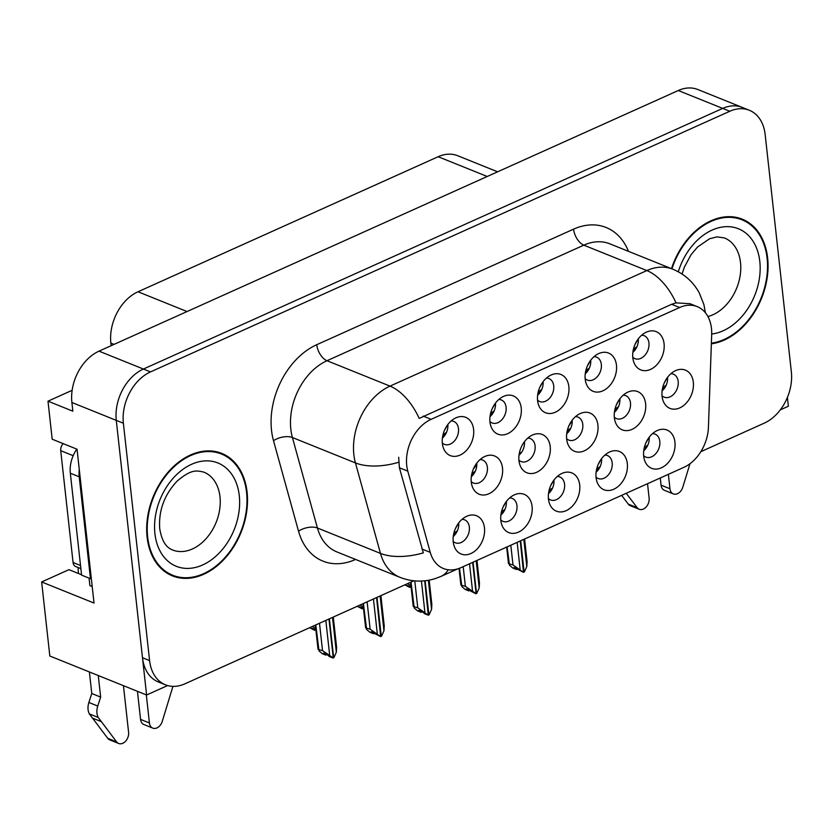<?xml version="1.0" encoding="UTF-8"?>
<svg xmlns="http://www.w3.org/2000/svg" width="833" height="833" viewBox="0 0 833 833"><rect width="100%" height="100%" fill="white"/><g stroke="black" fill="none" stroke-linecap="round" stroke-linejoin="round"><path stroke-width="1.25" d="M471.218 481.578A12.38 8.892 111.9 0 0 473.383 483.015A12.38 8.892 111.9 0 0 483.317 479.641A12.38 8.892 111.9 0 0 487.388 467.313A12.38 8.892 111.9 0 0 482.64 460.045A12.38 8.892 111.9 0 0 480.079 459.577M476.747 463.179A12.38 8.892 -68.1 0 1 471.311 476.674M471.27 482.14A20.627 14.817 111.9 0 0 472.332 486.711A20.627 14.817 111.9 0 0 490.96 492.678A20.627 14.817 111.9 0 0 502.518 468.084A20.627 14.817 111.9 0 0 484.442 456.651A20.627 14.817 111.9 0 0 471.27 482.14M632.778 357.232A12.38 8.892 111.9 0 0 634.944 358.669A12.38 8.892 111.9 0 0 644.877 355.295A12.38 8.892 111.9 0 0 648.949 342.967A12.38 8.892 111.9 0 0 644.201 335.709A12.38 8.892 111.9 0 0 641.639 335.23M638.307 338.833A12.38 8.892 -68.1 0 1 632.872 352.328M632.83 357.794A20.627 14.817 111.9 0 0 633.892 362.365A20.627 14.817 111.9 0 0 652.52 368.332A20.627 14.817 111.9 0 0 664.078 343.737A20.627 14.817 111.9 0 0 646.002 332.305A20.627 14.817 111.9 0 0 632.83 357.794M585.162 378.651A12.38 8.892 111.9 0 0 587.327 380.087A12.38 8.892 111.9 0 0 597.261 376.724A12.38 8.892 111.9 0 0 601.332 364.396A12.38 8.892 111.9 0 0 596.584 357.128A12.38 8.892 111.9 0 0 594.023 356.659M590.691 360.262A12.38 8.892 -68.1 0 1 585.255 373.757M585.214 379.213A20.627 14.817 111.9 0 0 586.276 383.784A20.627 14.817 111.9 0 0 604.904 389.75A20.627 14.817 111.9 0 0 616.462 365.156A20.627 14.817 111.9 0 0 598.386 353.733A20.627 14.817 111.9 0 0 585.214 379.213M489.929 421.508A12.38 8.892 111.9 0 0 492.095 422.945A12.38 8.892 111.9 0 0 502.028 419.572A12.38 8.892 111.9 0 0 506.1 407.243A12.38 8.892 111.9 0 0 501.351 399.975A12.38 8.892 111.9 0 0 498.79 399.507M495.458 403.11A12.38 8.892 -68.1 0 1 490.023 416.604M489.981 422.071A20.627 14.817 111.9 0 0 491.043 426.642A20.627 14.817 111.9 0 0 509.671 432.608A20.627 14.817 111.9 0 0 521.229 408.014A20.627 14.817 111.9 0 0 503.153 396.581A20.627 14.817 111.9 0 0 489.981 422.071M548.406 498.498A12.38 8.892 111.9 0 0 550.582 499.935A12.38 8.892 111.9 0 0 560.505 496.562A12.38 8.892 111.9 0 0 564.576 484.233A12.38 8.892 111.9 0 0 559.828 476.976A12.38 8.892 111.9 0 0 557.267 476.497M553.945 480.1A12.38 8.892 -68.1 0 1 548.51 493.594M548.458 499.061A20.627 14.817 111.9 0 0 549.52 503.632A20.627 14.817 111.9 0 0 568.158 509.598A20.627 14.817 111.9 0 0 579.706 485.004A20.627 14.817 111.9 0 0 561.629 473.571A20.627 14.817 111.9 0 0 548.458 499.061M518.917 460.118A12.38 8.892 111.9 0 0 521.094 461.555A12.38 8.892 111.9 0 0 531.017 458.181A12.38 8.892 111.9 0 0 535.088 445.853A12.38 8.892 111.9 0 0 530.34 438.585A12.38 8.892 111.9 0 0 527.778 438.116M524.446 441.719A12.38 8.892 -68.1 0 1 519.011 455.214M518.969 460.68A20.627 14.817 111.9 0 0 520.031 465.241A20.627 14.817 111.9 0 0 538.67 471.218A20.627 14.817 111.9 0 0 550.217 446.613A20.627 14.817 111.9 0 0 532.141 435.19A20.627 14.817 111.9 0 0 518.969 460.68M453.173 541.346A12.38 8.892 111.9 0 0 455.349 542.783A12.38 8.892 111.9 0 0 465.272 539.409A12.38 8.892 111.9 0 0 469.343 527.081A12.38 8.892 111.9 0 0 464.595 519.823A12.38 8.892 111.9 0 0 462.034 519.355M458.712 522.947A12.38 8.892 -68.1 0 1 453.277 536.442M453.225 541.908A20.627 14.817 111.9 0 0 454.287 546.479A20.627 14.817 111.9 0 0 472.925 552.446A20.627 14.817 111.9 0 0 484.473 527.851A20.627 14.817 111.9 0 0 466.397 516.429A20.627 14.817 111.9 0 0 453.225 541.908M614.317 417.187A12.38 8.892 111.9 0 0 616.493 418.624A12.38 8.892 111.9 0 0 626.416 415.261A12.38 8.892 111.9 0 0 630.487 402.922A12.38 8.892 111.9 0 0 625.739 395.665A12.38 8.892 111.9 0 0 623.178 395.196M619.856 398.799A12.38 8.892 -68.1 0 1 614.41 412.283M614.369 417.75A20.627 14.817 111.9 0 0 615.431 422.321A20.627 14.817 111.9 0 0 634.069 428.287A20.627 14.817 111.9 0 0 645.617 403.693A20.627 14.817 111.9 0 0 627.541 392.27A20.627 14.817 111.9 0 0 614.369 417.75M566.617 438.647A12.38 8.892 111.9 0 0 568.793 440.084A12.38 8.892 111.9 0 0 578.716 436.721A12.38 8.892 111.9 0 0 582.788 424.393A12.38 8.892 111.9 0 0 578.04 417.125A12.38 8.892 111.9 0 0 575.478 416.656M572.156 420.259A12.38 8.892 -68.1 0 1 566.711 433.754M566.669 439.21A20.627 14.817 111.9 0 0 567.731 443.781A20.627 14.817 111.9 0 0 586.37 449.747A20.627 14.817 111.9 0 0 597.917 425.153A20.627 14.817 111.9 0 0 579.841 413.73A20.627 14.817 111.9 0 0 566.669 439.21M596.022 477.07A12.38 8.892 111.9 0 0 598.198 478.506A12.38 8.892 111.9 0 0 608.121 475.143A12.38 8.892 111.9 0 0 612.193 462.815A12.38 8.892 111.9 0 0 607.444 455.547A12.38 8.892 111.9 0 0 604.883 455.078M601.561 458.681A12.38 8.892 -68.1 0 1 596.126 472.165M596.074 477.632A20.627 14.817 111.9 0 0 597.136 482.203A20.627 14.817 111.9 0 0 615.774 488.169A20.627 14.817 111.9 0 0 627.322 463.575A20.627 14.817 111.9 0 0 609.246 452.152A20.627 14.817 111.9 0 0 596.074 477.632M537.545 400.079A12.38 8.892 111.9 0 0 539.711 401.516A12.38 8.892 111.9 0 0 549.645 398.143A12.38 8.892 111.9 0 0 553.716 385.814A12.38 8.892 111.9 0 0 548.968 378.557A12.38 8.892 111.9 0 0 546.406 378.088M543.074 381.681A12.38 8.892 -68.1 0 1 537.639 395.175M537.597 400.642A20.627 14.817 111.9 0 0 538.659 405.213A20.627 14.817 111.9 0 0 557.287 411.179A20.627 14.817 111.9 0 0 568.845 386.585A20.627 14.817 111.9 0 0 550.769 375.162A20.627 14.817 111.9 0 0 537.597 400.642M643.638 455.651A12.38 8.892 111.9 0 0 645.814 457.088A12.38 8.892 111.9 0 0 655.738 453.714A12.38 8.892 111.9 0 0 659.809 441.386A12.38 8.892 111.9 0 0 655.071 434.118A12.38 8.892 111.9 0 0 652.499 433.649M649.178 437.252A12.38 8.892 -68.1 0 1 643.742 450.747M643.701 456.213A20.627 14.817 111.9 0 0 644.752 460.774A20.627 14.817 111.9 0 0 663.391 466.751A20.627 14.817 111.9 0 0 674.938 442.146A20.627 14.817 111.9 0 0 656.862 430.723A20.627 14.817 111.9 0 0 643.701 456.213M500.789 519.917A12.38 8.892 111.9 0 0 502.965 521.364A12.38 8.892 111.9 0 0 512.889 517.991A12.38 8.892 111.9 0 0 516.96 505.662A12.38 8.892 111.9 0 0 512.212 498.394A12.38 8.892 111.9 0 0 509.65 497.926M506.329 501.528A12.38 8.892 -68.1 0 1 500.893 515.023M500.841 520.479A20.627 14.817 111.9 0 0 501.903 525.05A20.627 14.817 111.9 0 0 520.542 531.027A20.627 14.817 111.9 0 0 532.089 506.422A20.627 14.817 111.9 0 0 514.013 495A20.627 14.817 111.9 0 0 500.841 520.479M662.016 395.727A12.38 8.892 111.9 0 0 664.193 397.164A12.38 8.892 111.9 0 0 674.116 393.79A12.38 8.892 111.9 0 0 678.187 381.462A12.38 8.892 111.9 0 0 673.439 374.204A12.38 8.892 111.9 0 0 670.877 373.725M667.556 377.328A12.38 8.892 -68.1 0 1 662.12 390.823M662.068 396.289A20.627 14.817 111.9 0 0 663.13 400.86A20.627 14.817 111.9 0 0 681.769 406.827A20.627 14.817 111.9 0 0 693.316 382.232A20.627 14.817 111.9 0 0 675.24 370.8A20.627 14.817 111.9 0 0 662.068 396.289M442.313 442.927A12.38 8.892 111.9 0 0 444.478 444.364A12.38 8.892 111.9 0 0 454.412 441.001A12.38 8.892 111.9 0 0 458.483 428.672A12.38 8.892 111.9 0 0 453.735 421.404A12.38 8.892 111.9 0 0 451.174 420.936M447.842 424.538A12.38 8.892 -68.1 0 1 442.406 438.023M442.365 443.489A20.627 14.817 111.9 0 0 443.416 448.06A20.627 14.817 111.9 0 0 462.055 454.027A20.627 14.817 111.9 0 0 473.602 429.432A20.627 14.817 111.9 0 0 455.526 418.01A20.627 14.817 111.9 0 0 442.365 443.489M406.733 465.522A37.131 26.666 111.9 0 0 407.795 471.155L430.255 552.362A37.131 26.666 111.9 0 0 443.427 568.523A37.131 26.666 111.9 0 0 461.013 567.627L683.799 467.386A37.131 26.666 111.9 0 0 708.435 427.194L711.684 334.429A37.131 26.666 111.9 0 0 697.231 306.617A37.131 26.666 111.9 0 0 679.645 307.512L431.14 419.322A37.131 26.666 111.9 0 0 406.733 465.522M72.138 390.313L47.991 401.173L52.187 439.199L77.042 449.216L94.025 603.05L41.65 581.955L49.824 656.008L146.598 695.003L167.61 685.549M780.282 409.878L788.362 406.244L787.393 397.445M47.991 401.173L72.846 411.19L71.888 402.495A41.265 29.634 111.9 0 1 99.012 351.151L678.291 90.516A41.265 29.634 111.9 0 1 697.835 89.516L742.224 107.405A41.265 29.634 111.9 0 0 722.68 108.405L143.411 369.04A41.265 29.634 111.9 0 0 116.276 420.384L146.598 695.003M111.164 345.695L110.872 343.113A41.265 29.634 -68.1 0 1 138.007 291.769L438.158 156.719A41.265 29.634 -68.1 0 1 457.702 155.729L497.613 171.806M41.65 581.955L68.941 569.668L81.551 574.749M442.937 435.034L444.583 435.701M662.651 387.834L664.286 388.49M501.424 512.024L503.059 512.691M644.273 447.758L645.908 448.414M538.17 392.187L539.815 392.843M596.657 469.177L598.292 469.843M567.242 430.755L568.887 431.421M614.941 409.295L616.587 409.951M453.798 533.453L455.443 534.109M519.542 452.215L521.187 452.881M549.041 490.606L550.675 491.262M490.554 413.616L492.199 414.272M585.786 370.758L587.432 371.424M633.403 349.339L635.048 349.995M471.842 473.685L473.488 474.341M147.108 537.129A66.015 47.408 111.9 0 0 172.421 575.874A66.015 47.408 111.9 0 0 225.368 557.902A66.015 47.408 111.9 0 0 247.089 492.147A66.015 47.408 111.9 0 0 221.765 453.402A66.015 47.408 111.9 0 0 168.828 471.374A66.015 47.408 111.9 0 0 147.108 537.129M168.953 574.239A66.015 47.408 111.9 0 0 171.91 574.926M711.351 343.821A66.015 47.408 111.9 0 0 767.63 257.938A66.015 47.408 111.9 0 0 742.307 219.194A66.015 47.408 111.9 0 0 671.492 268.674M448.3 569.772A48.137 26.823 -114.2 0 1 440.969 576.415L434.961 578.696C423.195 582.277 411.533 581.83 399.975 577.331A55.02 39.505 -68.1 0 1 380.462 553.393L355.441 462.919A55.02 39.505 -68.1 0 1 353.848 454.568A55.02 39.505 -68.1 0 1 390.021 386.116A48.137 26.823 65.8 0 1 419.197 418.416L671.669 304.295L676.032 302.858L690.047 303.722M676.032 302.858A48.137 26.823 -114.2 0 0 646.856 270.558L390.021 386.116L326.994 360.72A55.02 39.505 111.9 0 0 290.821 429.172A55.02 39.505 111.9 0 0 292.404 437.523L317.425 527.997L380.462 553.393A48.137 24.417 -15.5 0 0 423.32 552.862L399.413 467.782L398.674 457.265M700.834 451.684L764.225 423.164A41.265 29.634 111.9 0 0 791.35 371.83L765.152 134.477A41.265 29.634 111.9 0 0 749.325 110.268L742.224 107.405A41.265 29.634 111.9 0 0 722.68 108.405L143.411 369.04A41.265 29.634 111.9 0 0 116.276 420.384L142.485 657.726A41.265 29.634 111.9 0 0 158.301 681.935L165.403 684.799A41.265 29.634 111.9 0 0 184.947 683.81L413.876 580.799M749.325 110.268A41.265 29.634 111.9 0 0 729.791 111.258L150.513 371.903A41.265 29.634 111.9 0 0 123.378 423.237L149.586 660.59A41.265 29.634 111.9 0 0 165.403 684.799M741.276 219.516A66.015 47.408 111.9 0 0 738.673 217.965M220.745 453.735A66.015 47.408 111.9 0 0 218.142 452.173M523.686 571.865L524.353 571.948L526.81 566.502L527.081 561.588L524.592 539.013M520.687 540.773L524.134 572.042M510.816 545.209L513.003 564.941L523.499 572.333L520.271 540.961M523.499 572.333L514.003 567.45L516.398 569.47L517.376 568.814M517.147 542.366L520.146 569.501M516.398 569.47L512.847 568.044L509.484 565.211L507.11 546.885M506.662 547.083L508.494 563.639L513.003 564.941M523.811 539.367L526.81 566.502M644.305 447.602L647.887 444.989M645.856 442.979L649.063 437.408M662.683 387.678L666.265 385.065M664.234 383.055L667.441 377.484M633.444 349.183L637.016 346.57M638.193 338.989L635.006 344.508M476.06 593.283L476.736 593.367L479.194 587.931L479.464 583.006L476.976 560.442M473.071 562.202L476.518 593.471M463.2 566.638L465.387 586.37L476.101 593.658L472.655 562.39M475.882 593.752L466.386 588.879L468.781 590.899L469.76 590.243M469.531 563.795L472.53 590.93M468.781 590.899L465.231 589.462L461.867 586.64L459.483 568.262M459.035 568.429L460.878 585.068L465.387 586.37M476.195 560.796L479.194 587.931M596.688 469.031L600.27 466.407M598.24 464.397L601.447 458.827M428.443 614.712L429.12 614.796L431.577 609.36L431.848 604.435L429.172 580.153M425.132 580.757L428.901 614.9M414.792 580.882L417.76 607.788L428.266 615.181L424.705 580.809M428.266 615.181L424.715 613.754L422.321 611.734L418.77 610.308L421.165 612.317L422.144 611.661M421.446 581.038L424.903 612.359M421.165 612.317L417.614 610.891L414.251 608.059L411.023 582.08M410.586 582.277L413.262 606.486L417.76 607.788M428.37 580.299L431.577 609.36M549.072 490.45L552.654 487.836M550.623 485.826L553.83 480.256M380.827 636.131L381.504 636.225L383.961 630.779L384.232 625.864L380.9 595.637M376.995 597.396L381.285 636.318M367.124 601.832L370.144 629.217L380.65 636.61L376.578 597.584M380.65 636.61L371.154 631.726L373.548 633.746L374.527 633.09M373.455 598.989L377.287 633.778M373.548 633.746L369.998 632.309L366.635 629.488L363.407 603.509M362.969 603.706L365.645 627.915L370.144 629.217M380.119 595.991L383.961 630.779M501.456 511.879L505.037 509.265M503.007 507.245L506.214 501.674M585.828 370.612L589.4 367.999M590.576 360.408L587.39 365.937M538.212 392.031L541.783 389.417M542.96 381.837L539.774 387.366M490.595 413.46L494.167 410.846M495.343 403.266L492.157 408.784M442.969 434.888L446.55 432.265M447.727 424.684L444.541 430.213M97.753 706.051L88.871 702.469L91.776 693.514L100.647 697.096L97.753 706.051A13.755 9.881 111.9 0 0 98.221 717.463L116.62 741.891A8.778 6.31 -68.1 0 0 118.661 743.484A8.778 6.31 -68.1 0 0 125.7 741.089A8.778 6.31 -68.1 0 0 128.594 732.342L123.44 685.674M89.058 578.133L89.891 585.63L92.213 586.567M76.803 449.122A27.51 19.753 111.9 0 0 70.336 473.227L81.592 575.124L90.464 578.706L79.218 476.809A27.51 19.753 -68.1 0 1 79.281 469.468M91.297 578.269A27.51 19.753 111.9 0 0 90.464 578.706M140.548 719.389A8.778 6.31 111.9 0 0 143.911 724.543L152.793 728.125A8.778 6.31 -68.1 0 1 149.419 722.971L140.548 719.389L137.445 691.317M172.941 686.361L162.268 721.357A8.778 6.31 -68.1 0 1 152.793 728.125M146.327 694.889L149.419 722.971M78.521 573.531L78.26 571.178A13.755 7.664 65.8 0 1 78.271 567.575M91.776 693.514L89.391 671.95M98.273 675.532L100.647 697.096M88.871 702.469A13.755 9.881 111.9 0 0 89.339 713.881L107.738 738.319A8.778 6.31 111.9 0 0 109.779 739.902L118.661 743.484M89.339 713.881L98.221 717.463M92.328 718.025L101.21 721.607M626.229 493.292L637.162 507.682A8.778 6.31 -68.1 0 0 639.192 509.265A8.778 6.31 -68.1 0 0 646.241 506.881A8.778 6.31 -68.1 0 0 649.126 498.124L647.533 483.702M661.079 485.181A8.778 6.31 111.9 0 0 664.453 490.335L673.324 493.907A8.778 6.31 -68.1 0 1 669.961 488.752L661.079 485.181L660.288 477.965M689.995 463.7L682.81 487.138A8.778 6.31 -68.1 0 1 673.324 493.907M668.368 474.331L669.961 488.752M621.637 495.354L628.28 504.1A8.778 6.31 111.9 0 0 630.321 505.693L639.192 509.265M147.628 536.9A65.328 46.919 -68.1 0 1 169.12 471.832A65.328 46.919 -68.1 0 1 221.516 454.047A65.328 46.919 -68.1 0 1 246.568 492.376A65.328 46.919 -68.1 0 1 225.077 557.454A65.328 46.919 -68.1 0 1 172.681 575.239A65.328 46.919 -68.1 0 1 147.628 536.9M63.173 443.625A6.872 4.936 111.9 0 0 60.726 450.674L73.065 562.514A6.872 4.936 111.9 0 0 75.709 566.544L80.874 568.627M671.95 268.851A65.328 46.919 -68.1 0 1 742.047 219.829A65.328 46.919 -68.1 0 1 767.11 258.168A65.328 46.919 -68.1 0 1 711.382 343.165M333.21 657.56L333.887 657.643L336.334 652.208L336.615 647.283L333.283 617.066M329.379 618.825L333.669 657.747M319.508 623.261L322.527 650.646L333.252 657.935L328.962 619.013M333.033 658.028L329.483 656.602L327.088 654.582L323.537 653.155L325.932 655.165L326.911 654.509M325.828 620.418L329.67 655.207M325.932 655.165L322.381 653.738L319.018 650.917L315.79 624.927M315.353 625.125L318.029 649.334L322.527 650.646M332.502 617.409L336.334 652.208M453.839 533.297L457.421 530.683M455.391 528.674L458.598 523.103M614.983 409.159L618.534 406.598M616.514 404.546L619.814 398.84M567.273 430.63L570.803 428.12M568.804 426.048L572.198 420.904M407.649 583.6L410.961 585.661M404.88 584.849L409.815 587.442L410.794 586.786M411.106 586.963L407.42 585.422L409.815 587.442M360.033 605.029L363.344 607.09M357.263 606.268L362.199 608.871L363.178 608.215M363.49 608.392L359.804 606.851L362.199 608.871M471.874 473.571L475.351 471.166M473.373 469.031L476.82 464.668M312.417 626.447L315.728 628.509M309.647 627.697L314.582 630.289L315.561 629.633M315.874 629.821L312.188 628.28L314.582 630.289M407.795 471.155L399.413 467.782M71.888 402.495L123.378 423.237M99.012 351.151L150.513 371.903M678.291 90.516L729.791 111.258M438.158 156.719L487.222 176.481M138.007 291.769L187.061 311.542M110.872 343.113L114.059 344.393M679.645 307.512L671.669 304.295M431.14 419.322L423.174 416.104M430.255 552.362L421.873 548.978M573.573 229.158A13.755 7.664 -114.2 0 0 583.818 245.162L326.994 360.72A13.755 7.664 -114.2 0 1 316.738 344.716L573.573 229.158A68.775 49.386 -68.1 0 1 628.478 251.337M609.871 243.84A55.02 39.505 111.9 0 0 583.818 245.162L646.856 270.558A55.02 39.505 -68.1 0 1 672.908 269.236L609.871 243.84M398.57 462.305A48.137 24.417 -15.5 0 1 355.441 462.919L292.404 437.523A13.755 6.976 164.5 0 0 273.505 440.719A68.775 49.386 -68.1 0 1 316.738 344.716M355.545 559.432L355.483 559.464A68.775 49.386 -68.1 0 1 298.526 531.194L273.505 440.719M149.586 660.59L142.485 657.726M298.526 531.194A13.755 6.976 164.5 0 1 317.425 527.997A55.02 39.505 111.9 0 0 336.938 551.935L399.975 577.331M70.336 473.227L79.218 476.809M116.62 741.891L107.738 738.319M637.162 507.682L628.28 504.1M219.985 496.77A41.952 30.123 111.9 0 0 203.898 472.155C196.463 470.385 191.184 469.125 176.96 481.266C164.268 494.937 158.52 510.691 159.707 528.528C162.435 545.5 169.401 548.645 172.546 549.967A41.952 30.123 111.9 0 0 206.178 538.555A41.952 30.123 111.9 0 0 219.985 496.77M154.917 533.62A55.707 40.005 -68.1 0 1 191.538 464.314A55.707 40.005 -68.1 0 1 239.279 495.656A55.707 40.005 -68.1 0 1 202.648 564.961A55.707 40.005 -68.1 0 1 154.917 533.62M73.065 562.514L80.53 565.513M60.726 450.674L73.169 455.693M707.904 316.519A41.952 30.123 111.9 0 0 740.516 262.562A41.952 30.123 111.9 0 0 724.429 237.936L716.994 236.874L709.654 238.717L697.502 247.057L691.057 254.711L684.341 267.206L682.05 274.036M678.301 271.787A55.707 40.005 -68.1 0 1 723.148 226.909A55.707 40.005 -68.1 0 1 759.811 261.447A55.707 40.005 -68.1 0 1 711.694 334.002M697.231 306.617L689.807 303.629M705.416 312.771L703.885 304.545L699.22 292.799C693.233 281.929 684.466 274.067 672.908 269.236M440.969 576.415L457.838 568.835M221.516 454.047L215.185 451.496M172.681 575.239L166.35 572.688M742.047 219.829L735.716 217.278"/></g></svg>
